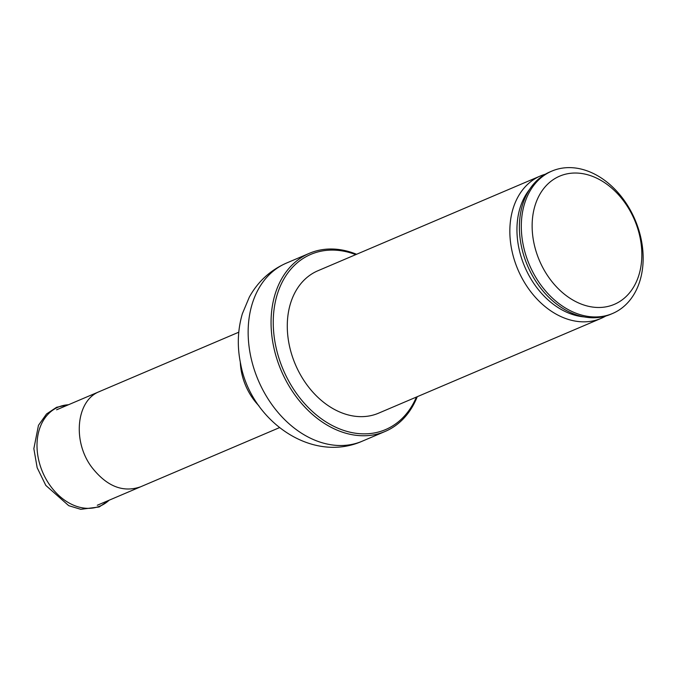 <?xml version="1.0" encoding="UTF-8"?>
<svg xmlns="http://www.w3.org/2000/svg" width="677" height="677" viewBox="0 0 677 677"><rect width="100%" height="100%" fill="white"/><g stroke="black" fill="none" stroke-linecap="round" stroke-linejoin="round"><path stroke-width="1.02" d="M641.838 253.503A69.689 51.706 66.9 0 0 558.77 176.545A69.689 51.706 66.9 0 0 560.37 290.721A69.689 51.706 66.9 0 0 641.838 253.503M643.15 256.998A77.406 57.435 66.9 0 0 551.899 171.078A77.406 57.435 66.9 0 0 529.397 264.792A77.406 57.435 66.9 0 0 612.567 313.493A77.406 57.435 66.9 0 0 643.15 256.998M551.899 171.078L549.986 171.89A77.406 57.435 66.9 0 0 527.485 265.604A77.406 57.435 66.9 0 0 610.654 314.306L612.567 313.493M545.332 174.217A77.406 57.435 66.9 0 0 540.432 175.952A77.406 57.435 66.9 0 0 517.939 269.674A77.406 57.435 66.9 0 0 601.108 318.376A77.406 57.435 66.9 0 0 605.754 316.049M540.432 175.952L317.877 270.766A77.406 57.435 66.9 0 0 295.375 364.488A77.406 57.435 66.9 0 0 378.545 413.19L601.108 318.376M355.747 254.628A95.237 70.662 66.9 0 0 274.887 304.108A95.237 70.662 66.9 0 0 324.723 421.086A95.237 70.662 66.9 0 0 416.423 397.052M356.584 254.281A96.786 71.813 66.9 0 0 309.321 253.342A96.786 71.813 66.9 0 0 281.183 370.531A96.786 71.813 66.9 0 0 385.188 431.427A96.786 71.813 66.9 0 0 417.252 396.697M99.612 391.534C76.433 400.039 72.117 440.905 91.547 466.952C106.45 486.179 122.689 492.831 140.249 486.907M529.659 189.315A74.648 55.387 66.9 0 0 524.751 266.772A74.648 55.387 66.9 0 0 584.006 316.895M309.321 253.342L286.405 263.108A96.786 71.813 66.9 0 0 258.267 380.288A96.786 71.813 66.9 0 0 362.271 441.184L385.188 431.427M240.301 362.153A51.875 38.487 66.9 0 0 258.902 405.811M68.453 404.761A53.711 39.85 66.9 0 0 42.626 472.157A53.711 39.85 66.9 0 0 109.115 500.218M97.276 505.262L279.423 427.661M56.614 409.805L238.761 332.212M286.405 263.108C270.292 270.216 257.945 281.539 249.348 297.068L242.374 313.696C237.619 329.936 237.043 346.632 240.631 363.777C250.473 419.655 310.718 464.041 362.271 441.184M68.665 404.668L56.563 407.3L46.535 413.96L38.462 425.334L33.85 448.665L37.167 467.731L45.808 485.409L68.732 505.677L80.758 509.316L99.197 506.963L109.327 500.125"/></g></svg>
